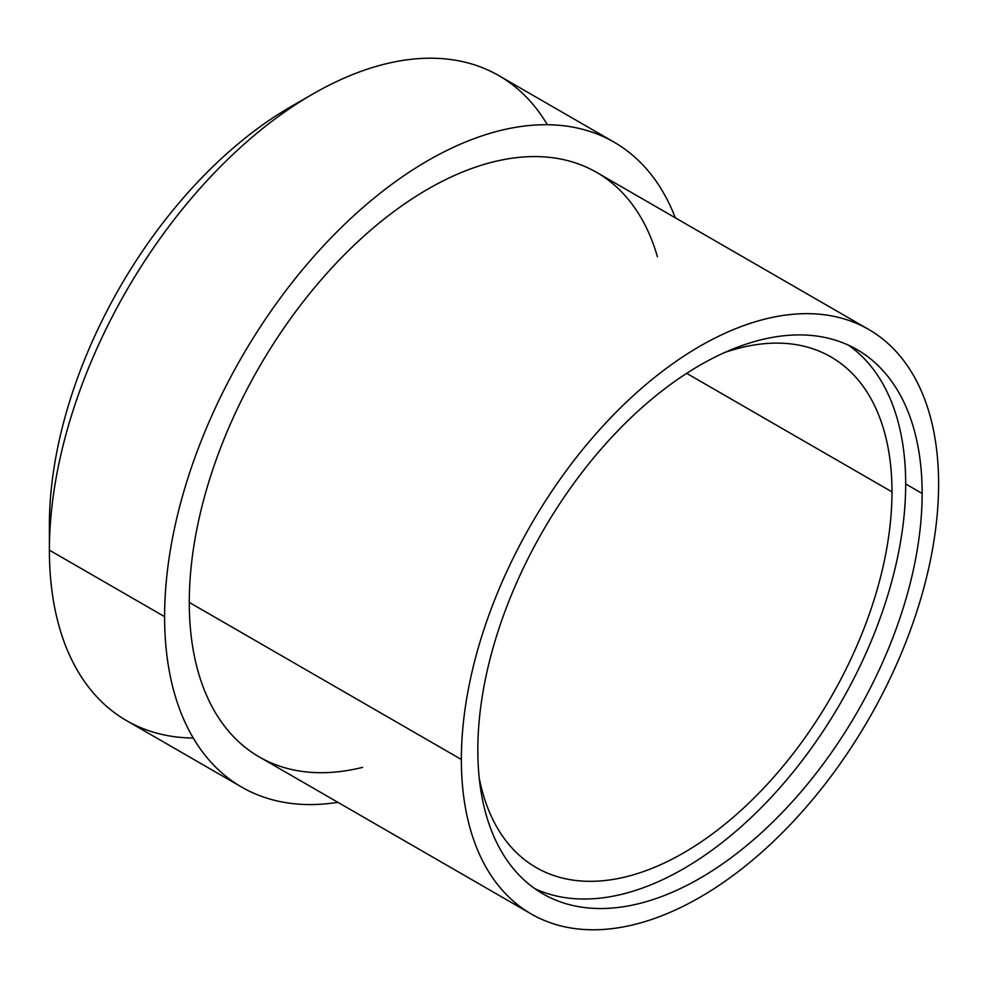 <?xml version="1.0" encoding="UTF-8"?>
<svg xmlns="http://www.w3.org/2000/svg" width="988" height="988" viewBox="0 0 988 988"><rect width="100%" height="100%" fill="white"/><g stroke="black" fill="none" stroke-linecap="round" stroke-linejoin="round"><path stroke-width="1.48" d="M301.488 100.838A341.342 197.069 120 0 0 49.4 524.813L49.4 550.155A372.365 214.989 120 0 0 193.253 738.048M49.4 524.813A341.342 197.069 -60 0 1 290.756 106.766L312.702 94.095A372.365 214.989 120 0 0 49.4 550.155L49.4 524.813M547.352 124.723A372.365 214.989 120 0 0 312.702 94.095M241.714 787.115L126.526 720.61A372.365 214.989 -60 0 1 49.4 550.155A372.365 214.989 -60 0 1 211.938 175.407A372.365 214.989 -60 0 1 498.891 75.656L614.079 142.161A372.365 214.989 120 0 0 327.139 241.924A372.365 214.989 120 0 0 164.601 616.66L49.4 550.155L164.601 616.66A372.365 214.989 120 0 0 241.714 787.115A372.365 214.989 120 0 0 337.884 802.33A372.365 214.989 120 0 1 164.601 616.66A372.365 214.989 120 0 1 382.195 191.61A372.365 214.989 120 0 1 675.335 217.829A372.365 214.989 120 0 0 614.079 142.161M362.633 767.355A337.464 194.834 -60 0 1 189.276 602.408A337.464 194.834 -60 0 1 394.941 210.765A337.464 194.834 -60 0 1 657.415 256.757M531.248 913.974L259.177 756.882A337.464 194.834 -60 0 1 189.276 602.408L461.359 759.488A337.464 194.834 120 0 0 531.248 913.974A337.464 194.834 120 0 0 791.302 823.56A337.464 194.834 120 0 0 938.6 483.959A337.464 194.834 120 0 0 868.711 329.473A337.464 194.834 120 0 0 608.67 419.888A337.464 194.834 120 0 0 461.359 759.488L189.276 602.408A337.464 194.834 -60 0 1 336.587 262.796A337.464 194.834 -60 0 1 596.629 172.394L868.711 329.473M461.359 759.488A337.464 194.834 120 0 0 699.986 897.265A337.464 194.834 120 0 0 938.6 483.959A337.464 194.834 120 0 0 699.986 346.183A337.464 194.834 120 0 0 461.359 759.488M922.137 493.457A314.184 181.397 -60 0 1 699.986 878.258A314.184 181.397 -60 0 1 477.822 749.991A314.184 181.397 -60 0 1 699.986 365.19A314.184 181.397 -60 0 1 922.137 493.457L905.687 483.959A314.184 181.397 -60 0 1 773.888 794.401A314.184 181.397 -60 0 1 534.879 888.694A314.184 181.397 120 0 0 773.888 794.401A314.184 181.397 120 0 0 905.687 483.959L922.137 493.457A314.184 181.397 120 0 0 857.078 349.629A314.184 181.397 120 0 0 614.956 433.806A314.184 181.397 120 0 0 477.822 749.991A314.184 181.397 120 0 0 542.894 893.819A314.184 181.397 120 0 0 785.003 809.641A314.184 181.397 120 0 0 922.137 493.457M848.63 345.257A314.184 181.397 -60 0 1 905.687 483.959A314.184 181.397 120 0 0 848.63 345.257M724.859 352.444A294.795 170.195 -60 0 1 891.979 491.876A294.795 170.195 -60 0 1 704.296 839.726A294.795 170.195 -60 0 1 479.217 777.914A294.795 170.195 120 0 0 536.126 867.526A294.795 170.195 120 0 0 763.292 788.548A294.795 170.195 120 0 0 891.979 491.876A294.795 170.195 120 0 0 830.92 356.927A294.795 170.195 120 0 0 724.859 352.444M686.66 373.341L891.979 491.876L686.66 373.341"/></g></svg>
